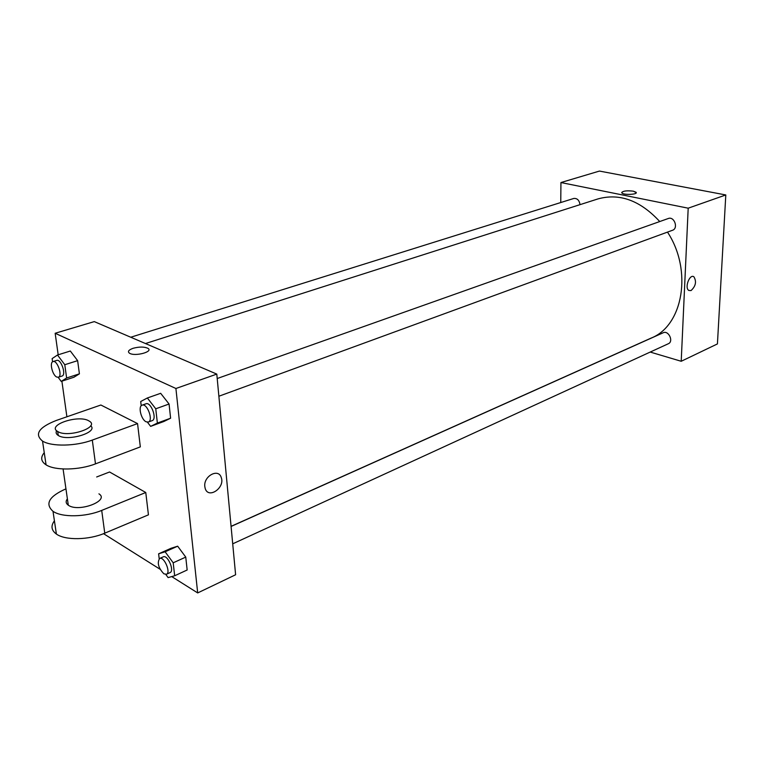 <?xml version="1.0" encoding="UTF-8"?>
<svg xmlns="http://www.w3.org/2000/svg" width="764" height="764" viewBox="0 0 764 764"><rect width="100%" height="100%" fill="white"/><g stroke="black" fill="none" stroke-linecap="round" stroke-linejoin="round"><path stroke-width="1.15" d="M560.757 202.536L560.938 182.548L599.434 171.069L725.8 194.954L717.425 343.924L681.211 361.276L650.221 352.061M560.938 182.548L688.192 208.19L725.8 194.954M688.192 208.19L681.211 361.276M691.057 290.568L688.822 290.454C684.315 287.98 689.606 273.693 693.884 276.769C696.72 281.534 695.775 286.137 691.057 290.568L688.822 290.444C684.315 287.971 689.606 273.693 693.884 276.769C696.72 281.534 695.775 286.137 691.057 290.568M231.072 526.339L651.214 338.051C683.016 325.674 692.795 270.408 667.497 232.113M659.743 221.541C640.251 200.474 619.661 192.929 597.992 198.907L145.475 343.542M580.029 204.656C579.274 200.197 577.183 198.134 573.745 198.468L130.768 337.23M218.867 396.239L672.492 230.279C678.642 228.369 674.278 216.059 668.309 218.504L217.215 378.524M232.705 543.825L668.328 343.743C673.924 341.508 668.538 330.038 663.19 332.77L231.081 526.453M621.686 192.528C623.252 190.876 627.139 190.427 633.337 191.181L636.078 192.28C638.37 194.572 623.443 195.25 621.848 192.92C622.364 191 626.193 190.417 633.337 191.172L636.24 192.671M58.179 354.792L55.161 333.266L94.287 321.606L216.795 374.102L235.608 574.757L197.685 592.931L171.728 576.591M52.592 361.802L52.133 358.602L57.491 355.012L64.787 364.724L66.63 377.989L61.206 381.389L58.15 377.292M58.341 377.244L62.018 376.05C66.564 375.028 61.024 358.65 56.727 360.427L53.041 361.582C49.307 362.337 52.41 375.21 56.746 377.034L58.341 377.244C62.877 376.222 57.319 359.806 53.041 361.582M57.491 355.012L70.326 351.02L77.632 360.656L79.408 373.835L73.917 377.244L61.206 381.389M64.787 364.724L77.632 360.656L79.408 373.835L73.917 377.244M66.63 377.989L79.408 373.835M159.198 558.742L158.616 553.814L165.11 551.789L173.199 562.801L174.669 575.769L168.09 577.594L165.788 574.423M166.447 574.261L170.038 572.608C174.775 570.909 167.631 554.416 163.229 556.861L159.619 558.484C156.983 562.896 158.406 568.005 163.878 573.821L166.447 574.261C171.165 572.57 164.002 556.03 159.619 558.484M165.11 551.789L177.668 546.193L185.757 557.099L187.161 570.001L174.669 575.769M173.199 562.801L185.757 557.099L187.161 570.001M158.616 553.814L171.117 548.256L177.668 546.193L185.757 557.099M141.216 405.779L140.71 401.511L147.357 397.987L155.76 408.797L157.374 423.075L150.632 426.369L147.414 422.177M148.311 422.053L152.122 420.658C157.46 419.188 151.005 401.53 145.953 403.803L142.123 405.159C137.854 406.219 141.12 419.665 146.144 421.804L148.311 422.053C153.64 420.592 147.165 402.886 142.123 405.159M147.357 397.987L160.66 393.307L169.064 404.013L170.611 418.204L163.802 421.518L150.632 426.369M155.76 408.797L169.064 404.013L170.611 418.204L163.802 421.518M157.374 423.075L170.611 418.204M160.077 569.256L103.541 533.673M66.898 416.781L61.894 381.16M147.824 348.279L147.824 348.288C144.148 346.665 139.249 346.665 133.127 348.288C139.249 346.665 144.148 346.655 147.824 348.279C154.032 351.641 134.894 356.836 129.488 353.207C127.387 351.564 128.6 349.931 133.127 348.288C128.6 349.931 127.387 351.574 129.488 353.207M55.161 333.266L175.911 388.494L216.795 374.102L235.608 574.757M94.287 321.606L216.795 374.102M204.819 486.592C203.329 476.153 218.523 467.902 221.254 477.529C225.265 487.833 208.219 499.455 205.172 488.349L204.819 486.592C203.329 476.153 218.523 467.902 221.245 477.529C225.265 487.833 208.219 499.446 205.163 488.349M175.911 388.494L197.685 592.931M160.66 393.307L169.064 404.013M70.326 351.02L77.632 360.656M171.117 548.256L177.668 546.193M137.549 423.59L100.877 405.016L56.288 420.458C38.773 427.362 34.179 434.238 42.526 441.076C51.484 446.797 75.827 446.31 92.301 440.083L137.549 423.59L140.328 446.883L95.481 463.863C79.16 470.28 54.998 470.748 46.069 464.837C40.941 461.427 40.339 457.378 44.264 452.68M54.416 520.819C50.663 525.928 51.322 530.34 56.393 534.065C65.236 540.53 88.872 540.1 104.763 533.176L148.436 514.841L145.771 492.503L109.567 471.99L96.675 476.975M67.375 498.835C65.503 501.299 65.819 503.428 68.302 505.214L68.531 505.367C78.988 512.577 110.026 500.582 98.928 493.84M145.771 492.503L101.707 510.409C85.683 517.171 61.874 517.61 53.002 511.317C44.732 503.839 49.039 496.352 65.943 488.845M56.622 430.705C55.61 432.558 56.154 434.143 58.255 435.461C67.624 441.84 98.785 432.328 90.687 425.739M88.681 420.773L89.178 421.059C100.552 427.219 67.872 438.259 57.682 431.498C46.356 425.242 78.138 414.47 88.681 420.773M101.707 510.409L104.763 533.176M92.301 440.083L95.481 463.863M68.302 505.214L63.078 468.962M57.682 431.498L58.255 435.461M53.002 511.317L56.393 534.065M42.526 441.076L46.069 464.837"/></g></svg>
